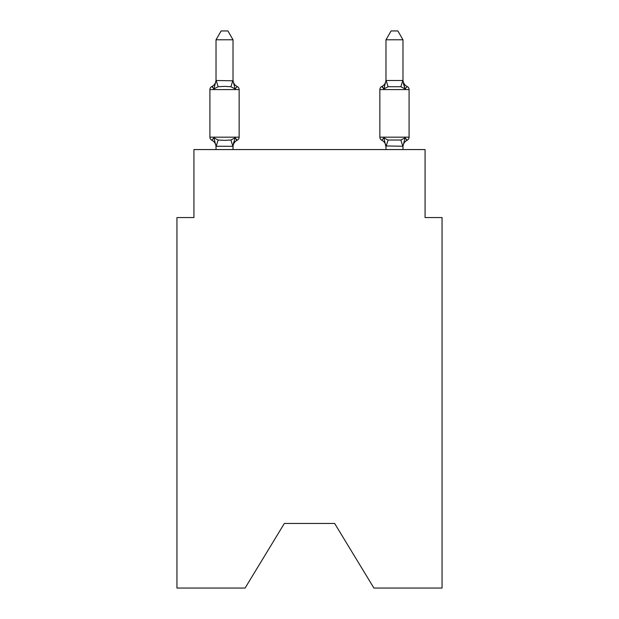 <?xml version="1.0" encoding="UTF-8"?>
<svg xmlns="http://www.w3.org/2000/svg" width="619" height="619" viewBox="0 0 619 619"><rect width="100%" height="100%" fill="white"/><g stroke="black" fill="none" stroke-linecap="round" stroke-linejoin="round"><path stroke-width="0.93" d="M334.655 523.465L373.915 588.05L442.059 588.05L442.059 217.555L425.067 217.555L425.067 149.574L193.933 149.574L193.933 217.555L176.941 217.555L176.941 588.05L245.085 588.05L284.345 523.465L334.655 523.465L284.345 523.465M235.143 137.836L237.232 140.227A3.397 3.397 0 0 0 239.143 137.17L239.143 89.585L239.143 137.17A3.397 3.397 0 0 1 237.232 140.227L235.143 137.836L237.232 140.227L235.143 137.836L237.232 140.227L235.143 137.836L237.232 140.227L235.143 137.836L237.232 140.227L235.143 137.836L237.232 140.227L235.143 137.836L237.232 140.227L235.143 137.836L237.232 140.227L235.143 137.836L237.232 140.227L235.143 137.836L237.232 140.227L235.143 137.836L232.883 146.293L216.023 146.254L213.903 137.836L211.822 140.227A3.397 3.397 0 0 1 209.911 137.17A3.397 3.397 0 0 0 211.822 140.227L213.903 137.836L211.822 140.227A3.397 3.397 0 0 1 209.911 137.17A3.397 3.397 0 0 0 211.822 140.227L213.903 137.836L211.822 140.227A3.397 3.397 0 0 1 209.911 137.17A3.397 3.397 0 0 0 211.822 140.227L213.903 137.836L211.822 140.227A3.397 3.397 0 0 1 209.911 137.17A3.397 3.397 0 0 0 211.822 140.227L213.903 137.836L211.822 140.227A3.397 3.397 0 0 1 209.911 137.17A3.397 3.397 0 0 0 211.822 140.227L213.903 137.836L211.822 140.227A3.397 3.397 0 0 1 209.911 137.17A3.397 3.397 0 0 0 211.822 140.227L213.903 137.836L211.822 140.227A3.397 3.397 0 0 1 209.911 137.17A3.397 3.397 0 0 0 211.822 140.227L213.903 137.836L211.822 140.227A3.397 3.397 0 0 1 209.911 137.17A3.397 3.397 0 0 0 211.822 140.227L213.903 137.836L211.822 140.227A3.397 3.397 0 0 1 209.911 137.17A3.397 3.397 0 0 0 211.822 140.227L213.903 137.836L211.822 140.227A3.397 3.397 0 0 1 209.911 137.17A3.397 3.397 0 0 0 211.822 140.227L213.903 137.836L211.822 140.227A3.397 3.397 0 0 1 209.911 137.17A3.397 3.397 0 0 0 211.822 140.227L213.903 137.836L211.822 140.227A3.397 3.397 0 0 1 209.911 137.17A3.397 3.397 0 0 0 211.822 140.227L213.903 137.836L211.822 140.227A3.397 3.397 0 0 1 209.911 137.17A3.397 3.397 0 0 0 211.822 140.227L213.903 137.836L211.822 140.227A3.397 3.397 0 0 1 209.911 137.17A3.397 3.397 0 0 0 211.822 140.227L213.903 137.836L211.822 140.227A3.397 3.397 0 0 1 209.911 137.17A3.397 3.397 0 0 0 211.822 140.227L213.903 137.836L211.822 140.227A3.397 3.397 0 0 1 209.911 137.17A3.397 3.397 0 0 0 211.822 140.227L213.903 137.836L211.822 140.227A3.397 3.397 0 0 1 209.911 137.17A3.397 3.397 0 0 0 211.822 140.227L213.903 137.836L211.822 140.227A3.397 3.397 0 0 1 209.911 137.17A3.397 3.397 0 0 0 211.822 140.227L213.903 137.836L211.822 140.227A3.397 3.397 0 0 1 209.911 137.17A3.397 3.397 0 0 0 211.822 140.227L213.903 137.836L211.822 140.227A3.397 3.397 0 0 1 209.911 137.17A3.397 3.397 0 0 0 211.822 140.227L213.903 137.836L218.151 140.018L224.527 140.358L230.902 140.018L235.143 137.836L237.232 140.227A3.397 3.397 0 0 0 239.143 137.17A3.397 3.397 0 0 1 237.232 140.227L236.257 139.762L237.232 140.227A3.397 3.397 0 0 0 239.143 137.17A3.397 3.397 0 0 1 237.232 140.227A3.397 3.397 0 0 0 239.143 137.17A3.397 3.397 0 0 1 237.232 140.227L236.257 139.762L237.232 140.227A3.397 3.397 0 0 0 239.143 137.17A3.397 3.397 0 0 1 237.232 140.227A3.397 3.397 0 0 0 239.143 137.17A3.397 3.397 0 0 1 237.232 140.227L236.257 139.762L237.232 140.227A3.397 3.397 0 0 0 239.143 137.17A3.397 3.397 0 0 1 237.232 140.227A3.397 3.397 0 0 0 239.143 137.17A3.397 3.397 0 0 1 237.232 140.227L236.257 139.762L237.232 140.227A3.397 3.397 0 0 0 239.143 137.17A3.397 3.397 0 0 1 237.232 140.227A3.397 3.397 0 0 0 239.143 137.17A3.397 3.397 0 0 1 237.232 140.227L236.257 139.762L237.232 140.227A3.397 3.397 0 0 0 239.143 137.17A3.397 3.397 0 0 1 237.232 140.227A3.397 3.397 0 0 0 239.143 137.17A3.397 3.397 0 0 1 237.232 140.227L236.257 139.762L237.232 140.227A3.397 3.397 0 0 0 239.143 137.17A3.397 3.397 0 0 1 237.232 140.227A3.397 3.397 0 0 0 239.143 137.17A3.397 3.397 0 0 1 237.232 140.227L236.257 139.762L237.232 140.227A3.397 3.397 0 0 0 239.143 137.17A3.397 3.397 0 0 1 237.232 140.227A3.397 3.397 0 0 0 239.143 137.17A3.397 3.397 0 0 1 237.232 140.227L236.257 139.762L237.232 140.227A3.397 3.397 0 0 0 239.143 137.17A3.397 3.397 0 0 1 237.232 140.227A3.397 3.397 0 0 0 239.143 137.17A3.397 3.397 0 0 1 237.232 140.227L236.257 139.762L237.232 140.227A3.397 3.397 0 0 0 239.143 137.17A3.397 3.397 0 0 1 237.232 140.227A3.397 3.397 0 0 0 239.143 137.17A3.397 3.397 0 0 1 237.232 140.227L236.257 139.762M239.143 137.17L209.911 137.17L209.911 89.585A3.397 3.397 0 0 1 211.822 86.528L213.903 88.919L211.822 86.528A3.397 3.397 0 0 0 209.911 89.585L239.143 89.585A3.397 3.397 0 0 0 237.232 86.528L235.143 88.919L237.232 86.528L235.143 88.919L237.232 86.528L235.143 88.919L237.232 86.528L235.143 88.919L237.232 86.528L235.143 88.919L237.232 86.528L235.143 88.919L237.232 86.528L235.143 88.919L237.232 86.528L235.143 88.919L237.232 86.528L235.143 88.919L237.232 86.528L235.143 88.919L237.232 86.528L235.143 88.919L237.232 86.528L235.143 88.919L237.232 86.528L235.143 88.919L237.232 86.528L235.143 88.919L237.232 86.528L235.143 88.919L237.232 86.528L235.143 88.919L237.232 86.528L235.143 88.919L237.232 86.528L235.143 88.919L237.232 86.528L235.143 88.919L237.232 86.528L235.143 88.919L230.902 86.73L224.527 86.389L218.151 86.73L213.903 88.919L211.822 86.528A3.397 3.397 0 0 0 209.911 89.585A3.397 3.397 0 0 1 211.822 86.528L212.789 86.993L211.822 86.528A3.397 3.397 0 0 0 209.911 89.585A3.397 3.397 0 0 1 211.822 86.528A3.397 3.397 0 0 0 209.911 89.585A3.397 3.397 0 0 1 211.822 86.528L212.789 86.993L211.822 86.528A3.397 3.397 0 0 0 209.911 89.585A3.397 3.397 0 0 1 211.822 86.528A3.397 3.397 0 0 0 209.911 89.585A3.397 3.397 0 0 1 211.822 86.528L212.789 86.993L211.822 86.528A3.397 3.397 0 0 0 209.911 89.585A3.397 3.397 0 0 1 211.822 86.528A3.397 3.397 0 0 0 209.911 89.585A3.397 3.397 0 0 1 211.822 86.528L212.789 86.993L211.822 86.528A3.397 3.397 0 0 0 209.911 89.585A3.397 3.397 0 0 1 211.822 86.528A3.397 3.397 0 0 0 209.911 89.585A3.397 3.397 0 0 1 211.822 86.528L212.789 86.993L211.822 86.528A3.397 3.397 0 0 0 209.911 89.585A3.397 3.397 0 0 1 211.822 86.528A3.397 3.397 0 0 0 209.911 89.585A3.397 3.397 0 0 1 211.822 86.528L212.789 86.993L211.822 86.528A3.397 3.397 0 0 0 209.911 89.585A3.397 3.397 0 0 1 211.822 86.528A3.397 3.397 0 0 0 209.911 89.585A3.397 3.397 0 0 1 211.822 86.528L212.789 86.993L211.822 86.528A3.397 3.397 0 0 0 209.911 89.585A3.397 3.397 0 0 1 211.822 86.528A3.397 3.397 0 0 0 209.911 89.585A3.397 3.397 0 0 1 211.822 86.528L212.789 86.993L211.822 86.528A3.397 3.397 0 0 0 209.911 89.585A3.397 3.397 0 0 1 211.822 86.528A3.397 3.397 0 0 0 209.911 89.585A3.397 3.397 0 0 1 211.822 86.528L212.789 86.993L211.822 86.528A3.397 3.397 0 0 0 209.911 89.585A3.397 3.397 0 0 1 211.822 86.528A3.397 3.397 0 0 0 209.911 89.585A3.397 3.397 0 0 1 211.822 86.528L212.789 86.993M233.023 39.786L216.023 39.786L221.13 30.95L227.916 30.95L233.023 39.786L233.023 80.803L235.143 88.919L237.232 86.528A7.474 7.474 0 0 1 233.023 79.805M233.023 145.945L233.82 141.944L233.023 145.945M402.977 39.786L397.87 30.95L391.084 30.95L385.977 39.786L402.977 39.786L402.977 80.803L405.097 88.919L400.849 86.73L388.098 86.73L383.857 88.919L384.647 86.227L383.857 88.919L384.647 86.227L383.857 88.919L384.647 86.227L383.857 88.919L384.647 86.227L383.857 88.919L384.647 86.227L383.857 88.919L384.647 86.227L383.857 88.919L384.647 86.227L383.857 88.919L384.647 86.227L383.857 88.919L384.647 86.227L383.857 88.919L384.647 86.227L383.857 88.919L381.768 86.528A3.397 3.397 0 0 0 379.857 89.585L409.089 89.585A3.397 3.397 0 0 0 407.178 86.528A7.474 7.474 0 0 1 402.977 79.805A7.474 7.474 0 0 0 407.178 86.528A3.397 3.397 0 0 1 409.089 89.585A3.397 3.397 0 0 0 407.178 86.528A7.474 7.474 0 0 1 402.977 79.805A7.474 7.474 0 0 0 407.178 86.528A3.397 3.397 0 0 1 409.089 89.585A3.397 3.397 0 0 0 407.178 86.528A7.474 7.474 0 0 1 402.977 79.805A7.474 7.474 0 0 0 407.178 86.528A3.397 3.397 0 0 1 409.089 89.585A3.397 3.397 0 0 0 407.178 86.528A7.474 7.474 0 0 1 402.977 79.805A7.474 7.474 0 0 0 407.178 86.528A3.397 3.397 0 0 1 409.089 89.585A3.397 3.397 0 0 0 407.178 86.528A7.474 7.474 0 0 1 402.977 79.805A7.474 7.474 0 0 0 407.178 86.528A3.397 3.397 0 0 1 409.089 89.585A3.397 3.397 0 0 0 407.178 86.528A7.474 7.474 0 0 1 402.977 79.805A7.474 7.474 0 0 0 407.178 86.528A3.397 3.397 0 0 1 409.089 89.585A3.397 3.397 0 0 0 407.178 86.528A7.474 7.474 0 0 1 402.977 79.805A7.474 7.474 0 0 0 407.178 86.528A3.397 3.397 0 0 1 409.089 89.585A3.397 3.397 0 0 0 407.178 86.528A7.474 7.474 0 0 1 402.977 79.805A7.474 7.474 0 0 0 407.178 86.528A3.397 3.397 0 0 1 409.089 89.585A3.397 3.397 0 0 0 407.178 86.528A7.474 7.474 0 0 1 402.977 79.805A7.474 7.474 0 0 0 407.178 86.528A3.397 3.397 0 0 1 409.089 89.585A3.397 3.397 0 0 0 407.178 86.528A7.474 7.474 0 0 1 402.977 79.805A7.474 7.474 0 0 0 407.178 86.528L405.097 88.919L403.325 83.364L405.097 88.919L403.325 83.364L405.097 88.919L403.325 83.364L405.097 88.919L403.325 83.364L405.097 88.919L403.325 83.364L405.097 88.919L403.325 83.364L405.097 88.919L403.325 83.364L405.097 88.919L403.325 83.364L405.097 88.919L403.325 83.364L405.097 88.919L403.325 83.364L405.097 88.919L407.178 86.528A3.397 3.397 0 0 1 409.089 89.585L409.089 137.17A3.397 3.397 0 0 1 407.178 140.227L405.097 137.836L407.178 140.227L406.211 139.762M402.977 149.574L402.977 146.254L385.977 145.945L385.977 146.951L383.857 137.836L381.768 140.227A3.397 3.397 0 0 1 379.857 137.17A3.397 3.397 0 0 0 381.768 140.227A7.474 7.474 0 0 1 385.977 146.951A7.474 7.474 0 0 0 381.768 140.227A3.397 3.397 0 0 1 379.857 137.17A3.397 3.397 0 0 0 381.768 140.227L383.857 137.836L381.768 140.227A3.397 3.397 0 0 1 379.857 137.17A3.397 3.397 0 0 0 381.768 140.227L383.857 137.836L381.768 140.227A7.474 7.474 0 0 1 385.977 146.951A7.474 7.474 0 0 0 381.768 140.227A3.397 3.397 0 0 1 379.857 137.17A3.397 3.397 0 0 0 381.768 140.227L383.857 137.836L381.768 140.227A3.397 3.397 0 0 1 379.857 137.17A3.397 3.397 0 0 0 381.768 140.227L383.857 137.836L381.768 140.227A7.474 7.474 0 0 1 385.977 146.951A7.474 7.474 0 0 0 381.768 140.227A3.397 3.397 0 0 1 379.857 137.17A3.397 3.397 0 0 0 381.768 140.227L383.857 137.836L381.768 140.227A3.397 3.397 0 0 1 379.857 137.17A3.397 3.397 0 0 0 381.768 140.227L383.857 137.836L381.768 140.227A7.474 7.474 0 0 1 385.977 146.951A7.474 7.474 0 0 0 381.768 140.227A3.397 3.397 0 0 1 379.857 137.17A3.397 3.397 0 0 0 381.768 140.227L383.857 137.836L381.768 140.227A3.397 3.397 0 0 1 379.857 137.17A3.397 3.397 0 0 0 381.768 140.227L383.857 137.836L381.768 140.227A7.474 7.474 0 0 1 385.977 146.951A7.474 7.474 0 0 0 381.768 140.227A3.397 3.397 0 0 1 379.857 137.17A3.397 3.397 0 0 0 381.768 140.227L383.857 137.836L381.768 140.227A3.397 3.397 0 0 1 379.857 137.17A3.397 3.397 0 0 0 381.768 140.227L383.857 137.836L381.768 140.227A7.474 7.474 0 0 1 385.977 146.951A7.474 7.474 0 0 0 381.768 140.227A3.397 3.397 0 0 1 379.857 137.17A3.397 3.397 0 0 0 381.768 140.227L383.857 137.836L381.768 140.227A3.397 3.397 0 0 1 379.857 137.17A3.397 3.397 0 0 0 381.768 140.227L383.857 137.836L381.768 140.227A7.474 7.474 0 0 1 385.977 146.951A7.474 7.474 0 0 0 381.768 140.227A3.397 3.397 0 0 1 379.857 137.17A3.397 3.397 0 0 0 381.768 140.227L383.857 137.836L381.768 140.227A3.397 3.397 0 0 1 379.857 137.17A3.397 3.397 0 0 0 381.768 140.227L383.857 137.836L381.768 140.227A7.474 7.474 0 0 1 385.977 146.951A7.474 7.474 0 0 0 381.768 140.227A3.397 3.397 0 0 1 379.857 137.17A3.397 3.397 0 0 0 381.768 140.227L383.857 137.836L381.768 140.227A3.397 3.397 0 0 1 379.857 137.17A3.397 3.397 0 0 0 381.768 140.227L383.857 137.836L381.768 140.227A7.474 7.474 0 0 1 385.977 146.951A7.474 7.474 0 0 0 381.768 140.227A3.397 3.397 0 0 1 379.857 137.17A3.397 3.397 0 0 0 381.768 140.227L383.857 137.836L381.768 140.227A3.397 3.397 0 0 1 379.857 137.17A3.397 3.397 0 0 0 381.768 140.227L383.857 137.836L381.768 140.227A7.474 7.474 0 0 1 385.977 146.951A7.474 7.474 0 0 0 381.768 140.227A3.397 3.397 0 0 1 379.857 137.17A3.397 3.397 0 0 0 381.768 140.227L383.857 137.836L388.098 140.018L400.849 140.018L405.097 137.836L407.178 140.227A3.397 3.397 0 0 0 409.089 137.17A3.397 3.397 0 0 1 407.178 140.227L405.097 137.836L407.178 140.227A3.397 3.397 0 0 0 409.089 137.17A3.397 3.397 0 0 1 407.178 140.227L405.097 137.836L407.178 140.227A3.397 3.397 0 0 0 409.089 137.17A3.397 3.397 0 0 1 407.178 140.227L405.097 137.836L407.178 140.227A3.397 3.397 0 0 0 409.089 137.17A3.397 3.397 0 0 1 407.178 140.227L405.097 137.836L407.178 140.227A3.397 3.397 0 0 0 409.089 137.17A3.397 3.397 0 0 1 407.178 140.227L405.097 137.836L407.178 140.227A3.397 3.397 0 0 0 409.089 137.17A3.397 3.397 0 0 1 407.178 140.227L405.097 137.836L407.178 140.227A3.397 3.397 0 0 0 409.089 137.17A3.397 3.397 0 0 1 407.178 140.227L405.097 137.836L407.178 140.227A3.397 3.397 0 0 0 409.089 137.17A3.397 3.397 0 0 1 407.178 140.227L405.097 137.836L407.178 140.227A3.397 3.397 0 0 0 409.089 137.17A3.397 3.397 0 0 1 407.178 140.227L405.097 137.836L407.178 140.227A3.397 3.397 0 0 0 409.089 137.17L379.857 137.17L379.857 89.585A3.397 3.397 0 0 1 381.768 86.528L382.743 86.993M402.977 146.951L402.977 146.951A7.474 7.474 0 0 1 407.178 140.227M216.023 39.786L216.023 80.501L233.023 80.803M216.023 146.951L216.023 145.945L216.023 146.951A7.474 7.474 0 0 0 211.822 140.227M385.977 149.574L385.977 145.945M383.857 88.919L381.768 86.528L383.857 88.919L381.768 86.528L383.857 88.919L381.768 86.528L383.857 88.919L381.768 86.528L383.857 88.919L381.768 86.528L383.857 88.919L381.768 86.528L383.857 88.919L381.768 86.528L383.857 88.919L381.768 86.528L383.857 88.919L381.768 86.528L383.857 88.919L381.768 86.528L383.857 88.919L385.977 80.501L402.977 80.501M213.903 88.919L216.023 80.501M233.023 149.574L233.023 146.254M216.023 149.574L216.023 146.254M237.232 140.227A7.474 7.474 0 0 0 233.023 146.951M211.822 86.528A7.474 7.474 0 0 0 216.023 79.805M385.977 39.786L385.977 80.501M405.097 137.836L402.977 146.254M383.857 137.836L381.768 140.227M385.977 79.805A7.474 7.474 0 0 1 381.768 86.528M218.151 140.018L216.163 146.293M230.902 140.018L232.883 146.293M216.163 80.455L218.151 86.73M232.883 80.455L230.902 86.73M402.837 146.293L400.849 140.018M386.117 146.293L388.098 140.018M400.849 86.73L402.837 80.455M388.098 86.73L386.117 80.455"/></g></svg>
